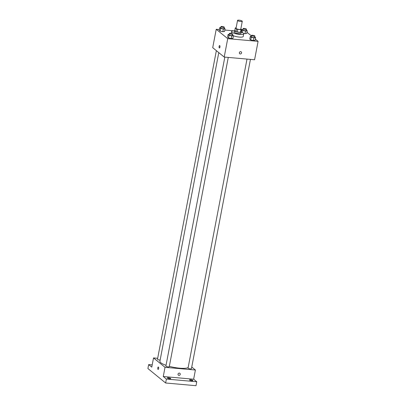 <?xml version="1.0" encoding="UTF-8"?>
<svg xmlns="http://www.w3.org/2000/svg" width="406" height="406" viewBox="0 0 406 406"><rect width="100%" height="100%" fill="white"/><g stroke="black" fill="none" stroke-linecap="round" stroke-linejoin="round"><path stroke-width="0.61" d="M240.753 21.533A2.411 0.558 -169.2 0 1 237.551 20.401A2.411 0.558 -169.2 0 1 240.022 20.3A2.411 0.558 -169.2 0 1 242.28 21.3A2.411 0.558 -169.2 0 1 240.753 21.533M242.28 21.3L240.778 29.191A2.411 0.558 -169.2 0 1 239.251 29.425A2.411 0.558 -169.2 0 1 236.048 28.288L237.551 20.401M237.246 32.003A3.268 0.761 -169.2 0 1 235.993 31.643L234.764 30.643L235.267 28.014L236.495 29.014A3.268 0.761 -169.2 0 0 237.749 29.374L237.246 32.003L240.494 32.292A3.268 0.761 -169.2 0 0 241.057 32.094L241.56 29.465L240.839 28.877M236.135 27.841L235.83 27.811A3.268 0.761 -169.2 0 0 235.267 28.014M237.749 29.374L240.991 29.663A3.268 0.761 -169.2 0 0 241.56 29.465M235.993 31.643L236.495 29.014M240.494 32.292L240.991 29.663M234.795 30.491A3.441 0.802 10.8 0 0 234.531 30.724A3.441 0.802 10.8 0 0 234.749 31.084A3.441 0.802 10.8 0 0 238.444 32.267A3.441 0.802 10.8 0 0 241.291 32.013A3.441 0.802 10.8 0 0 241.134 31.698M241.291 32.013L241.037 33.328A3.441 0.802 -169.2 0 1 238.86 33.657A3.441 0.802 -169.2 0 1 234.495 32.399A3.441 0.802 -169.2 0 1 234.282 32.038L234.531 30.724M241.265 32.15A6.191 1.441 -169.2 0 1 243.742 33.845A6.191 1.441 -169.2 0 1 239.814 34.439A6.191 1.441 -169.2 0 1 231.577 31.521A6.191 1.441 -169.2 0 1 234.506 30.861M243.742 33.845L243.24 36.474A6.191 1.441 -169.2 0 1 239.312 37.073A6.191 1.441 -169.2 0 1 233.45 35.804M220.762 27.557L219.682 27.679L219.179 30.308L220.148 31.1L222.843 31.693L224.574 31.495L225.076 28.867L224.158 28.115M242.935 29.526L241.849 29.653L242.818 30.44L245.518 31.034L245.016 33.662L243.514 33.333L245.016 33.662L246.746 33.465L247.249 30.836L246.33 30.09M241.494 31.521L241.169 31.49M234.003 30.851L224.853 30.039M219.326 29.547L216.225 29.273L227.72 38.651L258.094 41.351L255.364 39.128M251.415 35.906L246.975 32.277M229.157 34.403L228.07 34.53L227.568 37.159L228.537 37.946L231.237 38.54L232.968 38.342L233.47 35.713L232.552 34.962M251.329 36.378L250.243 36.499L249.741 39.128L250.71 39.92L253.41 40.514L255.141 40.316L255.638 37.682L254.724 36.936M216.225 29.273L212.714 47.675L224.208 57.058L227.72 38.651M219.945 47.121A1.203 0.462 95.1 0 1 219.423 47.979A1.203 0.462 95.1 0 1 219.067 46.736A1.203 0.462 95.1 0 1 219.636 45.579A1.203 0.462 95.1 0 1 219.945 47.121M224.208 57.058L254.582 59.758L258.094 41.351M241.22 51.887A1.203 1.076 -50.8 0 1 240.24 53.973A1.203 1.076 -50.8 0 1 239.626 52.141A1.203 1.076 -50.8 0 1 241.468 53.227A1.203 1.076 -50.8 0 1 239.697 53.754M219.423 47.979A1.203 0.462 95.1 0 1 219.067 46.736A1.203 0.462 95.1 0 1 219.636 45.579M188.135 367.638A14.809 3.446 -169.2 0 1 179.619 368.176A14.809 3.446 -169.2 0 1 169.343 366.329M166.034 365.309A14.809 3.446 -169.2 0 1 159.918 361.198L218.783 52.628M246.995 59.083L188.054 368.059A1.72 0.401 10.8 0 0 189.668 368.775A1.72 0.401 10.8 0 0 191.434 368.704L250.441 59.388M160.131 360.071A1.72 0.401 -169.2 0 1 159.781 360.051A1.72 0.401 -169.2 0 1 157.492 359.239L216.357 50.648M228.268 57.419L169.261 366.73A1.72 0.401 -169.2 0 1 168.17 366.897A1.72 0.401 -169.2 0 1 165.887 366.085L224.822 57.109M157.67 358.3L153.529 357.93L165.024 367.313L195.398 370.013L191.754 367.039M165.024 367.313L163.268 376.514L166.384 379.052L165.633 383L147.906 368.536L148.662 364.593L151.773 367.131L153.529 357.93M158.629 368.552A1.203 0.462 95.1 0 1 158.107 369.409A1.203 0.462 95.1 0 1 157.751 368.166A1.203 0.462 95.1 0 1 158.32 367.009A1.203 0.462 95.1 0 1 158.629 368.552M165.633 383L196.002 385.7L196.753 381.757L193.642 379.214L195.398 370.013M163.268 376.514L193.642 379.214M179.909 373.317A1.203 1.076 -50.8 0 1 178.386 375.18A1.203 1.076 -50.8 0 1 179.909 373.317A1.203 1.076 -50.8 0 1 178.386 375.18M158.107 369.409A1.203 0.462 95.1 0 1 157.751 368.166A1.203 0.462 95.1 0 1 158.32 367.009M152.199 364.908L148.662 364.593M170.627 378.387A1.72 0.401 -169.2 0 1 170.738 378.57A1.72 0.401 -169.2 0 1 168.972 378.641A1.72 0.401 -169.2 0 1 167.358 377.925A1.72 0.401 -169.2 0 1 168.779 377.798A1.72 0.401 -169.2 0 1 170.627 378.387M192.799 380.361A1.72 0.401 -169.2 0 1 192.906 380.539A1.72 0.401 -169.2 0 1 191.145 380.61A1.72 0.401 -169.2 0 1 189.526 379.894A1.72 0.401 -169.2 0 1 190.952 379.767A1.72 0.401 -169.2 0 1 192.799 380.361M166.384 379.052L196.753 381.757M250.243 36.499L251.212 37.291L253.907 37.88L255.638 37.682M254.882 36.098L254.633 37.413A1.72 0.401 -169.2 0 1 253.542 37.58A1.72 0.401 -169.2 0 1 251.253 36.768L251.502 35.454A1.72 0.401 -169.2 0 1 253.268 35.383A1.72 0.401 -169.2 0 1 254.882 36.098A1.72 0.401 -169.2 0 1 253.791 36.266A1.72 0.401 -169.2 0 1 251.502 35.454M249.741 39.128L250.71 39.92L251.212 37.291M250.71 39.92L253.41 40.514L253.907 37.88M253.41 40.514L255.141 40.316M245.518 31.034L247.249 30.836M246.488 29.252L246.239 30.567A1.72 0.401 -169.2 0 1 245.148 30.734A1.72 0.401 -169.2 0 1 242.859 29.922L243.108 28.608A1.72 0.401 -169.2 0 1 244.874 28.537A1.72 0.401 -169.2 0 1 246.488 29.252A1.72 0.401 -169.2 0 1 245.397 29.42A1.72 0.401 -169.2 0 1 243.108 28.608M241.367 32.186L241.849 29.653M242.402 32.617L242.818 30.44M245.016 33.662L246.746 33.465M228.07 34.53L229.04 35.317L231.74 35.911L233.47 35.713M232.709 34.129L232.46 35.444A1.72 0.401 -169.2 0 1 231.369 35.606A1.72 0.401 -169.2 0 1 229.08 34.799L229.334 33.485A1.72 0.401 -169.2 0 1 231.095 33.414A1.72 0.401 -169.2 0 1 232.709 34.129A1.72 0.401 -169.2 0 1 231.618 34.292A1.72 0.401 -169.2 0 1 229.334 33.485M227.568 37.159L228.537 37.946L229.04 35.317M228.537 37.946L231.237 38.54L231.74 35.911M231.237 38.54L232.968 38.342M219.682 27.679L220.646 28.471L223.346 29.059L225.076 28.867M224.32 27.278L224.066 28.593A1.72 0.401 -169.2 0 1 222.975 28.76A1.72 0.401 -169.2 0 1 220.686 27.948L220.94 26.634A1.72 0.401 -169.2 0 1 222.706 26.563A1.72 0.401 -169.2 0 1 224.32 27.278A1.72 0.401 -169.2 0 1 223.229 27.446A1.72 0.401 -169.2 0 1 220.94 26.634M219.179 30.308L220.148 31.1L220.646 28.471M220.148 31.1L222.843 31.693L223.346 29.059M222.843 31.693L224.574 31.495M231.212 33.434L231.577 31.521"/></g></svg>
